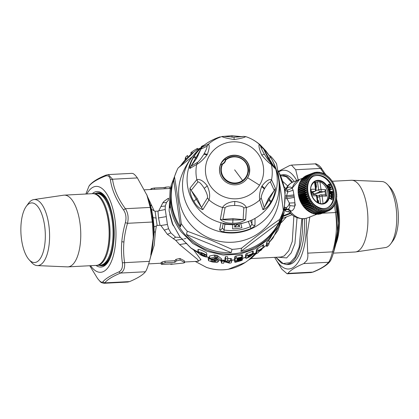 <?xml version="1.0" encoding="UTF-8"?>
<svg xmlns="http://www.w3.org/2000/svg" width="419" height="419" viewBox="0 0 419 419"><rect width="100%" height="100%" fill="white"/><g stroke="black" fill="none" stroke-linecap="round" stroke-linejoin="round"><path stroke-width="0.63" d="M311.825 192.667A3.226 2.399 -111.4 0 1 312.207 192.876A3.226 2.399 -111.4 0 1 313.564 194.516M293.881 216.015L292.279 241.396L288.754 250.772L284.197 255.941L280.814 257.02M286.434 216.916L281.406 222.494M256.423 253.416L251.054 258.56L280.934 257.015M274.712 257.334A49.463 20.149 -93 0 0 301.319 256.019A49.463 20.149 -93 0 0 306.221 218.351M296.767 180.537A49.463 20.149 -93 0 0 278.724 171.963M275.807 257.282L281.364 263.085L286.544 264.593L288.434 264.499A44.948 18.31 -93 0 0 304.33 231.052A44.948 18.31 -93 0 0 304.398 218.739M294.185 181.547A44.948 18.31 -93 0 0 283.789 174.728L281.893 174.823L287.345 176.514L292.651 182.165M183.066 239.034L175.708 240.323L167.401 234.357L160.87 225.516L160.021 225.275L158.513 217.948L157.984 211.134L155.082 211.281L154.155 210.841L147.619 196.883M157.984 211.134L158.754 210.83L162.85 202.754L163.949 201.419L167.49 198.863L168.674 199.062M168.742 198.203L167.49 198.863M175.708 240.323L179.599 244.555L197.668 259.497L198.438 261.283L184.617 262.001M160.021 225.275L157.12 225.422L156.339 226.003L155.423 231.78L154.182 245.34L150.709 256.522M144.618 189.807L170.439 188.466M161.189 262.561L161.247 264.305L161.022 262.723L162.143 261.969L162.368 263.546L165.138 262.802L174.948 262.294L176.289 260.943L180.144 260.079L184.685 262.472L184.271 260.733L184.496 262.31C184.915 262.561 184.512 262.813 183.281 263.069L170.784 264.347L172.34 263.918L162.535 264.426L161.42 264.138L162.368 263.546M180.144 260.079L179.913 258.46L176.059 259.335L174.723 260.712L164.913 261.22L162.143 261.969M179.913 258.46L184.271 260.733M277.577 169.878A56.989 55.654 -166.5 0 1 283.527 210.28A56.989 55.654 -166.5 0 1 282.542 213.852L283.328 210.584A56.989 55.654 -166.5 0 1 279.683 219.394L278.897 222.662A56.989 55.654 -166.5 0 1 240.883 251.384L241.669 248.116A56.989 55.654 -166.5 0 1 232.016 249.347L231.23 252.62A56.989 55.654 -166.5 0 1 208.091 248.891A56.989 55.654 -166.5 0 1 186.465 234.478L231.23 252.62M283.527 210.28L283.202 211.632A56.989 55.654 -166.5 0 1 207.766 250.243A56.989 55.654 -166.5 0 1 182.16 231.105A56.989 55.654 -166.5 0 1 172.392 184.952L172.717 183.606A56.989 55.654 -166.5 0 1 173.707 180.034L180.458 226.894A56.989 55.654 -166.5 0 1 172.717 183.606M232.016 249.347L210.919 240.087L187.251 231.209L186.465 234.478M187.251 231.209A56.989 55.654 -166.5 0 1 181.249 223.626L180.458 226.894M181.249 223.626C179.206 207.133 176.954 191.509 174.493 176.766L173.707 180.034M180.317 166.196A56.989 55.654 -166.5 0 1 201.052 147.64M269.548 155.669L270.569 156.14A56.989 55.654 -166.5 0 1 276.571 163.719C279.033 178.468 281.285 194.091 283.328 210.584M174.493 176.766A56.989 55.654 -166.5 0 1 178.138 167.951L192.232 156.811M333.367 253.128L355.05 252.002A35.914 14.628 -93 0 0 355.611 251.95L385.428 247.561A33.075 13.471 -93 0 0 390.733 243.837L392.938 240.831A29.849 12.156 -93 0 0 395.321 236.4A29.849 12.156 -93 0 0 390.178 187.471L387.669 184.711A33.075 13.471 -93 0 0 382.008 181.553L351.897 180.27A35.914 14.628 -93 0 0 351.332 180.275L332.215 181.265M238.767 223.835L240.82 223.751L241.925 227.711A45.016 43.964 -166.5 0 1 232.639 228.894L232.749 224.783L224.914 224.275L222.892 223.406M232.749 224.783L235.384 224.16M240.82 223.751L245.078 222.531M243.418 182.176A15.053 14.702 13.5 0 0 243.549 182.082A15.053 14.702 13.5 0 0 249.2 173.707L248.038 177.012M249.295 173.77L249.494 168.579M219.462 170.109L219.928 166.657A15.053 14.702 13.5 0 0 221.227 176.834M225.438 159.896L225.721 160.11C225.349 161.928 224.312 163.269 222.609 164.128L222.227 164.038L221.185 166.961A13.764 13.439 13.5 0 0 227.025 181.354A13.764 13.439 13.5 0 0 242.779 181.06A13.764 13.439 13.5 0 0 247.948 173.403L247.985 173.246C251.667 161.106 234.582 150.992 225.438 159.896A0.429 0.429 0 0 0 225.296 160.121A0.429 0.419 13.5 0 0 225.296 160.137C224.951 161.818 223.997 163.054 222.421 163.85A0.429 0.419 13.5 0 0 222.232 164.033A13.764 13.439 13.5 0 0 221.222 166.804A13.764 13.439 13.5 0 0 227.061 181.197A13.764 13.439 13.5 0 0 242.816 180.903A13.764 13.439 13.5 0 0 247.985 173.246A13.764 13.439 13.5 0 0 242.145 158.848A13.764 13.439 13.5 0 0 226.391 159.147A13.764 13.439 13.5 0 0 225.443 159.89L225.432 159.906A0.429 0.419 13.5 0 0 225.296 160.121L225.26 160.278A0.429 0.419 13.5 0 0 225.254 160.299L225.281 160.163A5.379 5.248 13.5 0 0 225.296 158.602L221.489 162.74L219.818 166.673M34.95 203.885A29.849 12.156 -93 0 0 26.297 206.316A29.849 12.156 -93 0 0 20.95 233.341A29.849 12.156 -93 0 0 29.058 259.675A29.849 12.156 -93 0 0 31.236 261.545A29.849 12.156 -93 0 0 45.189 240.312A29.849 12.156 -93 0 0 34.95 203.885M99.193 265.253A36.558 14.89 -93 0 0 107.992 262.163M104.551 195.689A36.558 14.89 -93 0 0 95.48 193.52M96.941 193.463A35.914 14.628 87 0 1 97.397 193.421A35.914 14.628 87 0 1 101.487 194.599A35.914 14.628 87 0 1 113.978 233.519A35.914 14.628 87 0 1 101.11 265.154L101.974 265.107A35.914 14.628 -93 0 0 110.396 257.428M107.426 200.151A35.914 14.628 -93 0 0 102.351 194.552A35.914 14.628 -93 0 0 98.261 193.379L97.397 193.421M240.883 251.384L278.897 222.662M279.683 219.394C267.222 228.098 254.548 237.667 241.669 248.116M127.716 282.055L129.618 281.589C137.71 278.169 142.973 274.895 145.414 271.769C146.53 270.281 147.855 266.809 149.389 261.341L150.29 258.094A49.463 20.149 -93 0 0 147.043 195.364L137.369 177.928L112.543 179.217L110.407 179.803C111.868 189.912 116.241 199.947 123.526 209.903C125.972 213.554 126.585 217.812 125.365 222.672C123.474 229.528 122.285 235.887 121.803 241.753C121.191 248.31 121.379 255.323 122.369 262.797C122.872 267.458 121.714 270.496 118.891 271.915C110.585 275.519 105.211 278.86 102.77 281.94C101.77 282.898 99.994 281.678 97.454 278.289L89.755 265.74L97.454 278.289M285.852 188.822L284.37 186.874M285.7 197.176L294.128 196.118L293.117 190.252L292.216 188.21A19.353 14.403 -111.4 0 1 292.221 188.194L292.179 188.141C291.252 186.905 289.749 186.727 287.659 187.592L286.942 187.874A19.353 14.403 -111.4 0 1 293.2 181.935L299.564 179.442L292.237 188.115A12.649 6.086 -163.6 0 1 292.242 188.115A19.353 14.403 -111.4 0 1 299.569 179.442L302.502 178.29M294.128 196.118L294.924 202.786L294.772 206.138C294.384 208.652 293.148 210.317 291.053 211.134L289.477 209.725L287.685 209.186L286.968 209.469C284.763 210.49 284.773 211.197 286.989 211.6L288.581 211.516M294.321 197.339L287.036 198.763L289.33 203.053L289.749 205.588C289.995 207.405 289.304 208.604 287.685 209.186L286.565 209.243L286.376 207.567C288.073 206.541 289.058 205.038 289.33 203.053L294.924 202.786M101.11 265.154A35.914 14.628 87 0 1 100.654 265.159M108.453 205.975L108.662 206.515A35.055 14.277 87 0 1 110.967 250.971L110.81 251.526A35.914 14.628 -93 0 0 108.453 205.975A35.914 14.628 -93 0 0 100.581 194.646A35.914 14.628 -93 0 0 96.49 193.468L93.474 193.625A35.914 14.628 87 0 1 97.564 194.804A35.914 14.628 87 0 1 110.056 233.723A35.914 14.628 87 0 1 97.187 265.358A35.914 14.628 87 0 1 96.731 265.363M97.187 265.358L100.204 265.201A35.914 14.628 -93 0 0 110.81 251.526M93.018 193.667A35.914 14.628 87 0 1 93.474 193.625M104.53 206.179L104.74 206.714A35.055 14.277 87 0 1 107.044 251.17L106.887 251.725A35.914 14.628 -93 0 0 104.53 206.179A35.914 14.628 -93 0 0 96.658 194.851A35.914 14.628 -93 0 0 92.568 193.672L64.186 195.144A35.914 14.628 87 0 1 68.276 196.317A35.914 14.628 87 0 1 80.767 235.242A35.914 14.628 87 0 1 67.899 266.872A35.914 14.628 87 0 1 67.339 266.877L37.223 265.594A33.075 13.471 87 0 1 33.976 264.509A33.075 13.471 87 0 1 31.566 262.435L29.058 259.675M67.899 266.872L96.281 265.405A35.914 14.628 -93 0 0 106.887 251.725M26.297 206.316L28.502 203.309A33.075 13.471 87 0 1 33.808 199.585L63.625 195.196A35.914 14.628 87 0 1 64.186 195.144M33.808 199.585A33.075 13.471 87 0 1 38.092 200.617A33.075 13.471 87 0 1 49.589 237.091A33.075 13.471 87 0 1 37.223 265.594M88.969 186.177L85.869 194.018L88.969 186.177C91.384 182.878 96.758 179.536 105.09 176.153C107.966 175.095 109.736 176.315 110.407 179.803M89.278 185.617C92.227 181.946 97.774 178.452 105.928 175.147L108.254 174.582L112.543 179.217C113.884 189.199 118.174 199.035 125.401 208.709C128.078 212.883 128.78 217.749 127.502 223.306C125.595 230.031 124.406 236.258 123.935 241.983C123.333 248.394 123.542 255.276 124.563 262.629C125.019 267.992 123.694 271.465 120.588 273.052L118.891 271.915M145.414 271.769L120.588 273.052C112.376 276.482 107.112 279.756 104.792 282.872L102.77 281.94M146.76 194.641L150.222 207.426L152.327 222.023C154.171 234.98 153.192 248.09 149.389 261.341L122.369 262.797M152.327 222.023L127.502 223.306L125.365 222.672M150.222 207.426L125.401 208.709L123.526 209.903M105.928 175.147L105.09 176.153M129.618 281.589L104.792 282.872L103.933 283.286C100.314 282.416 101.262 282.715 97.548 278.483M132.058 173.346L133.174 173.634C134.337 174.241 135.735 175.676 137.369 177.928M338.421 227.433A35.914 14.628 -93 0 0 337.332 206.431M338.217 230.419A35.055 14.277 -93 0 0 336.824 203.477M336.467 198.789A35.914 14.628 87 0 1 336.043 243.559M355.611 251.95A35.914 14.628 -93 0 0 364.231 242.575A35.914 14.628 -93 0 0 366.337 203.419A35.914 14.628 -93 0 0 351.897 180.27M390.733 243.837A33.075 13.471 -93 0 0 393.368 238.93A33.075 13.471 -93 0 0 387.669 184.711M330.266 260.969C331.214 259.649 332.372 256.606 333.739 251.85L337.489 231.34L336.74 211.726L335.441 202.581M287.172 273.796L310.977 272.565L313.307 271.999C321.546 268.637 327.098 265.148 329.957 261.524L330.565 260.587C331.565 258.712 332.623 255.8 333.739 251.85L332.539 251.861C336.462 238.594 337.442 225.49 335.478 212.538L336.74 211.726M274.618 257.339L281.867 269.218L287.141 273.801L287.947 273.392L312.768 272.104C320.98 268.679 326.244 265.405 328.564 262.284L329.957 261.529M324.238 173.901L320.519 168.443L321.782 168.857M298.223 179.966L295.694 169.732L320.519 168.443L315.303 163.86C314.962 163.31 319.362 164.662 321.687 168.663L325.867 174.849M322.436 213.213L335.478 212.538L334.545 205.069M303.744 263.567L328.564 262.284C329.8 260.796 331.125 257.318 332.539 251.861L307.714 253.144C308.085 256.187 307.766 258.685 306.76 260.639L303.744 263.567C295.652 266.987 290.383 270.26 287.947 273.392M309.819 217L306.991 234.991L307.714 253.144M295.694 169.732L291.467 165.091L289.618 165.557L278.405 171.361M219.928 166.657A15.053 14.702 13.5 0 1 220.63 164.505A5.379 5.248 13.5 0 0 222.201 164.091M249.2 173.707A15.053 14.702 13.5 0 0 242.816 157.963A15.053 14.702 13.5 0 0 225.584 158.282A15.053 14.702 13.5 0 0 225.281 158.508A5.379 5.248 13.5 0 1 225.296 158.602M224.914 224.275L223.83 231.948C220.986 231.288 219.598 230.502 219.671 229.596L221.012 222.746A45.163 44.105 13.5 0 0 255.024 218.399L254.998 225.082C254.904 225.993 253.542 227.124 250.913 228.486L250.353 226.679A46.65 45.561 -166.5 0 1 224.16 230.026L222.295 227.978M221.599 162.294A15.163 14.806 13.5 0 0 219.865 166.479A15.163 14.806 13.5 0 0 228.926 183.711A15.163 14.806 13.5 0 0 247.608 177.756A15.163 14.806 13.5 0 0 249.342 173.576A15.163 14.806 13.5 0 0 240.281 156.345A15.163 14.806 13.5 0 0 221.599 162.294M270.449 182.05L271.528 179.725L275.388 188.267L274.246 190.436L268.427 198.554L264.284 207.609L261.22 197.946C261.131 196.165 262.184 193.175 264.379 188.974L264.688 188.435C267.385 184.077 269.307 181.946 270.449 182.05L274.246 190.436L269.223 199.344L268.427 198.554M268.789 200.088L269.223 199.344L271.224 201.371L270.695 202.257L268.789 200.088L262.938 209.72L259.775 199.973L261.22 197.946M270.255 162.273C269.108 161.179 267.139 158.508 264.358 154.255C261.885 149.73 260.67 147.095 260.723 146.351L263.719 149.19L268.034 158.262L274.016 166.39L270.255 162.273L271.381 164.52A38.192 37.301 13.5 0 1 271.528 179.725C268.93 178.986 265.761 181.066 262.006 185.968L261.655 186.612C259.68 191.954 259.052 196.406 259.775 199.973A38.192 37.301 13.5 0 1 246.398 207.557L243.827 207.814C242.879 206.368 239.809 205.593 234.624 205.483C229.471 205.582 226.281 206.347 225.066 207.787L222.866 219.582C225.296 219.954 228.648 220.069 232.922 219.928L232.985 218.65L220.331 219.493L222.505 207.531L225.066 207.787M262.938 209.72C265.693 208.83 268.28 206.342 270.695 202.257M275.388 188.267C275.068 192.97 273.68 197.344 271.224 201.371M243.827 207.814L243.13 219.608L232.985 218.65M207.285 185.9C203.498 180.982 200.015 178.897 196.841 179.631L189.985 188.157C189.933 192.866 191.226 197.239 193.866 201.272C196.333 205.766 199.329 208.552 202.854 209.641L208.981 199.905C210.286 196.05 209.725 191.378 207.285 185.9L204.231 188.356C206.735 192.766 207.814 195.94 207.478 197.878L208.981 199.905A38.192 37.301 13.5 0 0 222.505 207.531C224.61 204.121 228.706 202.078 234.797 201.403C240.956 202.094 244.827 204.147 246.398 207.557L245.649 219.525L243.13 219.608C240.574 219.975 237.175 220.08 232.922 219.928L232.755 223.191C227.685 223.432 223.542 222.196 220.331 219.493M245.649 219.525C242.03 222.222 237.73 223.442 232.755 223.191M207.478 197.878L201.476 207.531L197.155 198.459L191.179 190.331L197.946 181.956C199.381 181.856 201.476 183.993 204.231 188.356M189.985 188.157L196.228 199.25L197.155 198.459M202.854 209.641L196.228 199.25L193.866 201.272M206.986 154.962L203.901 154.182C201.23 158.424 199.182 161.09 197.752 162.179L196.694 164.421L189.797 168.501C189.126 166.799 191.431 160.833 193.442 157.539L193.971 156.654C196.302 152.909 199.062 149.709 202.246 147.048L208.442 144.178C209.715 145.461 209.348 148.845 207.337 154.323L206.986 154.962C203.294 159.639 199.858 162.792 196.694 164.421A38.192 37.301 13.5 0 0 196.841 179.631L197.946 181.956M196.768 158.173L190.944 166.28L200.911 149.112L196.768 158.173L193.442 157.539M197.752 162.179L190.944 166.28L189.797 168.501M202.246 147.048L200.911 149.112L206.981 146.283C207.347 146.917 206.426 149.374 204.21 153.637L203.901 154.182M224.375 136.416L233.964 137.128L224.16 136.369L221.819 136.589A38.192 37.301 13.5 0 0 208.442 144.178L206.981 146.283M223.002 136.353L221.819 136.589C223.966 137.626 228.093 138.605 234.2 139.532L233.964 137.128L243.135 136.442M234.2 139.532C240.344 138.621 244.183 137.652 245.712 136.62L243.612 136.374C243.507 136.217 242.962 136.845 233.97 137.128L233.964 137.128M260.723 146.351L259.235 144.241L260.346 144.995C255.784 141.072 250.908 138.28 245.717 136.62L245.717 136.62A38.192 37.301 13.5 0 1 259.235 144.241C258.502 145.723 259.33 149.321 261.707 155.035C265.552 159.718 268.778 162.876 271.381 164.52L275.199 168.611C275.204 166.903 272.937 160.938 270.8 157.638L262.86 147.682M260.346 144.995L262.902 147.734L268.82 158.078L270.8 157.638L272.041 159.828A45.163 44.105 13.5 0 0 271.947 159.655C274.796 164.976 276.839 170.496 278.064 176.21A48.389 47.253 13.5 0 0 278.054 176.153C279.625 183.391 280.06 190.671 279.353 197.998A50.537 49.353 -166.5 0 1 211.333 238.961A50.537 49.353 -166.5 0 1 182.024 174.566C184.732 167.72 188.43 161.435 193.122 155.711A48.389 47.253 13.5 0 0 193.086 155.753A48.389 47.253 13.5 0 0 192.08 213.559A48.389 47.253 13.5 0 0 213.821 229.806A48.389 47.253 13.5 0 0 262.399 221.855A48.389 47.253 13.5 0 0 278.064 176.21M275.199 168.611L268.82 158.078L268.034 158.262M248.231 221.295L250.353 226.679L251.945 224.107C252.662 225.296 253.678 225.621 254.998 225.082M222.285 228.036L223.233 223.264M222.306 227.894C221.976 229.219 221.096 229.785 219.671 229.596M239.788 226.234L236.965 224.238L234.499 226.909M239.647 226.454L237.175 224.422L234.687 227.088A43.555 42.534 -166.5 0 0 239.647 226.454M234.813 226.967L234.677 224.453M239.527 226.365L239.045 223.893M328.758 184.538L329.491 184.936L329.486 185.874L329.931 186.073L330.203 185.717L329.842 184.449L328.831 184.103L327.805 185.098L328.114 186.397L328.632 186.79L329.255 186.596L328.501 186.361L328.082 185.717L328.852 184.486L329.758 184.831L329.753 185.769M329.486 185.874L329.931 186.073M329.58 185.779L329.847 185.675M329.627 185.701L329.894 185.596M327.49 185.397L327.752 185.497M327.48 185.601L327.778 185.701M327.511 185.806L327.847 185.916M327.579 186.02L327.993 186.214M327.726 186.319L328.114 186.397M327.847 186.502L328.239 186.544M327.972 186.649L328.365 186.659M328.098 186.764L328.496 186.738M328.229 186.843L328.632 186.79M328.365 186.895L328.774 186.801M328.501 186.905L328.915 186.78M328.648 186.884L329.062 186.727M328.758 186.439L329.077 186.298M328.873 184.517L329.14 184.412M329.004 184.528L329.271 184.423M329.13 184.57L329.397 184.465M329.245 184.643L329.517 184.538M329.355 184.748L329.622 184.643M329.491 184.936L329.758 184.831M329.564 185.072L329.832 184.968M329.617 185.198L329.884 185.093M329.653 185.308L329.921 185.203M329.674 185.423L329.942 185.318M329.674 185.523L329.942 185.418M329.664 185.617L329.931 185.512M329.413 189.173L329.004 188.953L329.554 188.409L329.135 187.434L328.376 187.492L328.501 187.063L331.052 186.911L331.225 187.314L329.413 189.173L329.271 188.849L329.821 188.304L329.402 187.33L328.643 187.387M329.135 187.434L329.402 187.33M330.848 187.246L329.706 187.335L330.02 188.063L330.848 187.246L329.743 187.413M329.554 188.409L329.821 188.304M328.376 187.492L328.501 187.063M329.004 188.953L329.271 188.849M329.973 187.953L330.581 187.351M329.847 189.707L331.927 189.236L331.832 188.901L329.465 189.378L329.931 191.027L330.209 190.97L329.837 189.66L331.927 189.236M329.931 191.027L329.664 191.132L329.198 189.482L329.465 189.378M329.664 191.132L330.209 190.97M329.748 191.499L330.015 191.394L330.292 193.295L330.025 193.4L329.748 191.499M330.015 191.394L332.503 191.457L332.77 193.316L332.482 193.306L332.267 191.808L331.518 191.787L331.717 193.164L331.429 193.154L331.23 191.782L330.361 191.761L330.581 193.3L330.292 193.295M330.581 193.3L330.025 193.4M331.534 191.902L332 191.912L332.215 193.41L332.77 193.316M331.717 193.164L331.157 193.259L330.963 191.886L330.376 191.871M330.963 191.886L331.23 191.782M331.157 193.259L331.429 193.154M332 191.912L332.267 191.808M332.215 193.41L332.482 193.306M331.743 194.442L332.23 194.563L332.236 195.992L332.576 196.071L332.833 194.201L330.308 193.594L330.308 193.929L331.445 194.201L331.45 195.422L331.748 195.495L331.743 194.275L332.497 194.458L332.503 195.888L332.843 195.966M332.236 195.992L332.503 195.888M330.308 193.929L330.041 194.034L330.308 193.594M332.23 194.563L332.497 194.458M330.041 194.034L331.445 194.201M331.178 194.306L331.183 195.526L331.45 195.422M331.183 195.526L331.748 195.495M329.853 197.93L329.507 198.339L332.183 199.743L332.267 199.444L329.853 197.93L329.774 198.234L332.183 199.743M329.507 198.339L329.774 198.234M331.628 196.872L332.136 197.103L331.937 198.459L332.267 198.611L332.78 196.825L330.292 195.694L330.245 196.019L331.366 196.527L331.199 197.684L331.487 197.815L331.659 196.658L332.403 196.998L332.204 198.355L332.539 198.506M331.937 198.459L332.204 198.355M330.245 196.019L330.292 195.694M332.136 197.103L332.403 196.998M329.978 196.118L331.366 196.527M331.099 196.631L330.931 197.789L331.199 197.684M330.931 197.789L331.487 197.815M314.182 176.038A17.205 12.806 -111.4 0 1 324.353 177.714A17.205 12.806 -111.4 0 1 333.519 193.929A17.205 12.806 -111.4 0 1 326.715 208.065M323.913 191.734L320.357 191.64L314.957 193.756L323.913 191.734L324.971 191.122L325.678 189.676L326.611 196.139L322.117 196.019A1.718 1.095 -88.5 0 0 321.095 194.72A1.718 1.095 -88.5 0 0 321.064 194.72M323.615 203.487A11.826 8.804 -111.4 0 0 327.972 193.693A11.826 8.804 -111.4 0 0 321.692 182.763A11.826 8.804 -111.4 0 0 319.927 181.841L317.476 181.836L315.874 182.464L316.528 187.015L315.952 187.817M314.957 193.756L314.072 193.897A1.906 1.419 -111.4 0 1 313.276 193.353A1.906 1.419 -111.4 0 1 312.736 192.311M324.971 191.122L325.526 194.982L326.611 196.139M314.072 193.897L314.166 194.531M324.364 194.866L325.526 194.982M315.161 182.344A11.826 8.804 -111.4 0 1 315.874 182.464M318.859 203.173L318.482 200.57L317.749 200.282M311.773 194.61L310.935 189.278L311.773 194.61M298.768 185.753A19.567 14.565 -111.4 0 1 298.878 185.35A19.567 14.565 -111.4 0 1 299.072 184.737M299.376 183.904A19.567 14.565 -111.4 0 1 299.721 183.093M300.193 182.15A19.567 14.565 -111.4 0 1 300.517 181.589M301.251 180.5A19.567 14.565 -111.4 0 1 301.45 180.238M313.203 213.35A19.567 14.565 -111.4 0 1 312.626 213.182M311.595 212.821A19.567 14.565 -111.4 0 1 310.819 212.491M310.002 212.087A19.567 14.565 -111.4 0 1 309.102 211.579M308.436 211.16A19.567 14.565 -111.4 0 1 307.467 210.474M306.918 210.039A19.567 14.565 -111.4 0 1 305.933 209.181M305.467 208.735A19.567 14.565 -111.4 0 1 298.108 190.326M298.139 189.697A19.567 14.565 -111.4 0 1 298.26 188.372M298.354 187.691A19.567 14.565 -111.4 0 1 298.585 186.502M312.186 192.525A3.226 2.399 -111.4 0 1 312.569 192.735A3.226 2.399 68.6 0 1 312.81 192.908A3.226 2.399 68.6 0 1 313.276 193.353A3.226 2.399 -111.4 0 1 313.7 193.939A3.226 2.399 -111.4 0 1 313.993 194.526M318.482 200.57L317.785 200.554M316.528 187.015L315.832 187M335.829 201.01A19.353 14.403 -111.4 0 1 316.67 207.939A19.353 14.403 -111.4 0 1 307.064 182.312A19.353 14.403 -111.4 0 1 326.223 175.383A19.353 14.403 -111.4 0 1 335.829 201.01M335.75 202.461L335.514 202.204A19.567 14.565 -111.4 0 1 335.378 202.571L335.3 203.66A20.431 15.204 -111.4 0 1 335.08 204.158L334.839 203.802A19.567 14.565 -111.4 0 1 334.666 204.137L334.519 205.263A20.431 15.204 -111.4 0 1 334.252 205.719L334.011 205.263A19.567 14.565 -111.4 0 1 333.807 205.572L333.587 206.724A20.431 15.204 -111.4 0 1 333.278 207.133L333.042 206.583A19.567 14.565 -111.4 0 1 332.812 206.85L332.513 208.018A20.431 15.204 -111.4 0 1 332.162 208.374L331.948 207.735A19.567 14.565 -111.4 0 1 331.691 207.965L331.314 209.139A20.431 15.204 -111.4 0 1 330.926 209.442L330.738 208.709A19.567 14.565 -111.4 0 1 330.455 208.903L329.999 210.071A20.431 15.204 -111.4 0 1 329.58 210.312L329.423 209.5A19.567 14.565 -111.4 0 1 329.119 209.647L328.58 210.804A20.431 15.204 -111.4 0 1 328.224 210.946A20.431 15.204 -111.4 0 1 328.135 210.982L328.019 210.097A19.567 14.565 -111.4 0 1 327.695 210.202L327.077 211.328A20.431 15.204 -111.4 0 1 326.611 211.443L326.542 210.49A19.567 14.565 -111.4 0 1 326.207 210.548L325.505 211.642A20.431 15.204 -111.4 0 1 325.018 211.695L325.008 210.678A19.567 14.565 -111.4 0 1 324.662 210.689L323.882 211.736A20.431 15.204 -111.4 0 1 323.384 211.726L323.431 210.657A19.567 14.565 -111.4 0 1 323.08 210.626L322.227 211.616A20.431 15.204 -111.4 0 1 321.719 211.537L321.834 210.432A19.567 14.565 -111.4 0 1 321.478 210.354L320.551 211.281A20.431 15.204 -111.4 0 1 320.048 211.139L320.231 209.998A19.567 14.565 -111.4 0 1 319.875 209.877L318.88 210.736A20.431 15.204 -111.4 0 1 318.382 210.527L318.639 209.369A19.567 14.565 -111.4 0 1 318.288 209.201L317.23 209.982A20.431 15.204 -111.4 0 1 316.738 209.715L317.078 208.542A19.567 14.565 -111.4 0 1 316.738 208.332L315.622 209.029A20.431 15.204 -111.4 0 1 315.146 208.704L315.559 207.531A19.567 14.565 -111.4 0 1 315.229 207.285L314.067 207.892A20.431 15.204 -111.4 0 1 313.611 207.51L314.109 206.347A19.567 14.565 -111.4 0 1 313.794 206.064L312.584 206.577A20.431 15.204 -111.4 0 1 312.155 206.148L312.731 205.006A19.567 14.565 -111.4 0 1 312.443 204.687L311.191 205.101A20.431 15.204 -111.4 0 1 310.793 204.629L311.453 203.514A19.567 14.565 -111.4 0 1 311.181 203.168L309.908 203.482A20.431 15.204 -111.4 0 1 309.541 202.969L310.28 201.895A19.567 14.565 -111.4 0 1 310.039 201.523L308.74 201.738A20.431 15.204 -111.4 0 1 308.415 201.188L309.232 200.167A19.567 14.565 -111.4 0 1 309.013 199.769L307.703 199.884A20.431 15.204 -111.4 0 1 307.42 199.308L308.311 198.344A19.567 14.565 -111.4 0 1 308.127 197.93L306.813 197.941A20.431 15.204 -111.4 0 1 306.572 197.344L307.536 196.448A19.567 14.565 -111.4 0 1 307.384 196.019L306.074 195.935A20.431 15.204 -111.4 0 1 305.88 195.322L306.912 194.5A19.567 14.565 -111.4 0 1 306.792 194.065L305.498 193.887A20.431 15.204 -111.4 0 1 305.357 193.264L306.441 192.525A19.567 14.565 -111.4 0 1 306.362 192.08L305.084 191.813A20.431 15.204 -111.4 0 1 304.995 191.19L306.137 190.535A19.567 14.565 -111.4 0 1 306.09 190.095L304.849 189.744A20.431 15.204 -111.4 0 1 304.812 189.121L306.001 188.56A19.567 14.565 -111.4 0 1 305.99 188.131L304.786 187.696A20.431 15.204 -111.4 0 1 304.796 187.089L306.027 186.623A19.567 14.565 -111.4 0 1 306.059 186.198L304.896 185.696A20.431 15.204 -111.4 0 1 304.964 185.104L306.226 184.742A19.567 14.565 -111.4 0 1 306.294 184.334L305.179 183.763A20.431 15.204 -111.4 0 1 305.299 183.197L306.588 182.935A19.567 14.565 -111.4 0 1 306.692 182.543L305.634 181.919A20.431 15.204 -111.4 0 1 305.807 181.385L307.111 181.223A19.567 14.565 -111.4 0 1 307.247 180.856L306.258 180.186A20.431 15.204 -111.4 0 1 306.478 179.688L307.792 179.625A19.567 14.565 -111.4 0 1 307.96 179.29L307.038 178.583A20.431 15.204 -111.4 0 1 307.305 178.127L308.62 178.164A19.567 14.565 -111.4 0 1 308.819 177.86L307.97 177.127A20.431 15.204 -111.4 0 1 308.279 176.718L309.583 176.849A19.567 14.565 -111.4 0 1 309.819 176.577L309.044 175.828A20.431 15.204 -111.4 0 1 309.395 175.472L310.678 175.697A19.567 14.565 -111.4 0 1 310.94 175.461L310.243 174.707A20.431 15.204 -111.4 0 1 310.631 174.409L311.893 174.718A19.567 14.565 -111.4 0 1 312.176 174.529L311.563 173.775A20.431 15.204 -111.4 0 1 311.977 173.534L313.208 173.927A19.567 14.565 -111.4 0 1 313.512 173.78L312.977 173.047A20.431 15.204 -111.4 0 1 313.333 172.9A20.431 15.204 -111.4 0 1 313.422 172.864L314.611 173.335A19.567 14.565 -111.4 0 1 314.931 173.23L314.48 172.518A20.431 15.204 -111.4 0 1 314.947 172.403L316.088 172.937A19.567 14.565 -111.4 0 1 316.424 172.879L316.052 172.204A20.431 15.204 -111.4 0 1 316.539 172.151L317.623 172.748A19.567 14.565 -111.4 0 1 317.969 172.738L317.675 172.109A20.431 15.204 -111.4 0 1 318.173 172.12L319.194 172.769A19.567 14.565 -111.4 0 1 319.55 172.801L319.336 172.23A20.431 15.204 -111.4 0 1 319.838 172.309L320.792 172.995A19.567 14.565 -111.4 0 1 321.148 173.073L321.006 172.565A20.431 15.204 -111.4 0 1 321.509 172.707L322.4 173.429A19.567 14.565 -111.4 0 1 322.75 173.55L322.677 173.11A20.431 15.204 -111.4 0 1 323.18 173.319L323.992 174.063A19.567 14.565 -111.4 0 1 324.337 174.225L324.327 173.864A20.431 15.204 -111.4 0 1 324.819 174.131L325.553 174.885A19.567 14.565 -111.4 0 1 325.893 175.095L325.94 174.817A20.431 15.204 -111.4 0 1 326.411 175.142L327.066 175.896A19.567 14.565 -111.4 0 1 327.396 176.142L327.496 175.959A20.431 15.204 -111.4 0 1 327.946 176.336L328.522 177.08A19.567 14.565 -111.4 0 1 328.831 177.363L328.973 177.274A20.431 15.204 -111.4 0 1 329.402 177.698L329.894 178.426A19.567 14.565 -111.4 0 1 330.188 178.74L330.366 178.745A20.431 15.204 -111.4 0 1 330.764 179.222L331.178 179.913A19.567 14.565 -111.4 0 1 331.445 180.259L331.649 180.364A20.431 15.204 -111.4 0 1 332.016 180.877L332.346 181.532A19.567 14.565 -111.4 0 1 332.592 181.909L332.817 182.113A20.431 15.204 -111.4 0 1 333.147 182.658L333.398 183.26A19.567 14.565 -111.4 0 1 333.613 183.658L333.854 183.962A20.431 15.204 -111.4 0 1 334.137 184.543L334.315 185.083A19.567 14.565 -111.4 0 1 334.503 185.502L334.744 185.905A20.431 15.204 -111.4 0 1 334.985 186.502L335.095 186.979A19.567 14.565 -111.4 0 1 335.247 187.408L335.483 187.911A20.431 15.204 -111.4 0 1 335.677 188.524L335.719 188.927A19.567 14.565 -111.4 0 1 335.834 189.362L336.064 189.959A20.431 15.204 -111.4 0 1 336.206 190.587L336.185 190.907A19.567 14.565 -111.4 0 1 336.268 191.347L336.473 192.033A20.431 15.204 -111.4 0 1 336.562 192.656L336.488 192.892A19.567 14.565 -111.4 0 1 336.536 193.332L336.708 194.102A20.431 15.204 -111.4 0 1 336.75 194.725L336.63 194.866A19.567 14.565 -111.4 0 1 336.635 195.301L336.776 196.15A20.431 15.204 -111.4 0 1 336.761 196.757L336.598 196.804A19.567 14.565 -111.4 0 1 336.572 197.229L336.661 198.15A20.431 15.204 -111.4 0 1 336.593 198.742L336.405 198.69A19.567 14.565 -111.4 0 1 336.337 199.098L336.378 200.083A20.431 15.204 -111.4 0 1 336.258 200.649L336.038 200.497A19.567 14.565 -111.4 0 1 335.938 200.884L335.923 201.927A20.431 15.204 -111.4 0 1 335.75 202.461L335.378 202.607M336.232 200.659A43.01 17.519 -93 0 1 335.818 244.382L338.547 223.217L336.242 200.654L335.97 200.764M325.94 174.817L325.636 174.938M324.327 173.864L323.945 174.016M322.677 173.11L322.227 173.288M321.006 172.565L320.483 172.769M319.336 172.23L318.723 172.466M317.675 172.109L316.963 172.387M316.052 172.204L315.224 172.528M314.48 172.518L313.512 172.9M312.977 173.047L306.289 175.661A20.431 15.204 -111.4 0 1 306.645 175.519A20.431 15.204 -111.4 0 1 306.734 175.482M313.512 173.78L313.166 173.916M311.977 173.534L305.289 176.153A20.431 15.204 -111.4 0 0 304.875 176.394L311.563 173.775M312.176 174.529L311.767 174.686M310.631 174.409L303.943 177.028A20.431 15.204 -111.4 0 0 303.555 177.326L310.243 174.707M303.623 177.729L303.555 177.326M310.94 175.461L310.448 175.655M309.395 175.472L302.707 178.091A20.431 15.204 -111.4 0 0 302.356 178.447L309.044 175.828M302.492 178.981L302.356 178.447M309.819 176.577L309.222 176.813M308.279 176.718L301.591 179.332A20.431 15.204 -111.4 0 0 301.282 179.741L307.97 177.127M301.502 180.4L301.282 179.741M308.819 177.86L308.08 178.148M307.305 178.127L300.617 180.746A20.431 15.204 -111.4 0 0 300.355 181.202L307.038 178.583M300.674 181.961L300.355 181.202M307.96 179.29L307.007 179.662M306.478 179.688L299.789 182.307A20.431 15.204 -111.4 0 0 299.569 182.804L306.258 180.186M300.009 183.653L299.569 182.804M307.247 180.856L305.943 181.369M305.807 181.385L299.119 184.004A20.431 15.204 -111.4 0 0 298.951 184.538L305.634 181.919M306.692 182.543L299.47 185.371L298.951 184.538M335.08 204.158L334.64 204.331M334.252 205.719L333.739 205.918M333.278 207.133L332.681 207.363M332.162 208.374L331.471 208.646M330.926 209.442L330.12 209.757M329.58 210.312L328.637 210.684M328.019 210.097L327.684 210.228M321.399 213.549L328.135 210.982M326.542 210.49L326.144 210.647M319.776 213.884L326.611 211.443M325.008 210.678L324.531 210.862M325.018 211.695L318.33 214.313L318.115 213.994M323.431 210.657L322.86 210.883M316.434 213.884L316.696 214.345L323.384 211.726M321.834 210.432L321.122 210.71M314.748 213.554L315.03 214.156L321.719 211.537M320.231 209.998L319.32 210.354M313.077 213.009L313.36 213.758L320.048 211.139M318.639 209.369L317.413 209.846M311.432 212.25L311.694 213.145L318.382 210.527M317.078 208.542L309.856 211.37L310.05 212.333L316.738 209.715M315.559 207.531L308.337 210.359L308.457 211.323L315.146 208.704M314.109 206.347L306.886 209.175L306.923 210.129L313.611 207.51M312.731 205.006L305.509 207.834L305.467 208.767L312.155 206.148M311.453 203.514L304.231 206.342L304.105 207.243L310.793 204.629M310.28 201.895L303.057 204.723L302.853 205.588L309.541 202.969M309.232 200.167L302.005 202.995L301.727 203.807L308.415 201.188M308.311 198.344L301.088 201.172L300.732 201.921L307.42 199.308M307.536 196.448L300.313 199.276L299.884 199.963L306.572 197.344M306.912 194.5L299.685 197.328L299.192 197.941L305.88 195.322M306.441 192.525L299.218 195.348L298.668 195.883L305.357 193.264M306.137 190.535L298.915 193.363L304.995 191.19M306.001 188.56L298.778 191.389L304.812 189.121M304.796 187.089L298.113 189.707A20.431 15.204 -111.4 0 0 298.098 190.315L304.786 187.696M304.964 185.104L298.276 187.722A20.431 15.204 -111.4 0 0 298.208 188.314L304.896 185.696M305.299 183.197L298.611 185.816A20.431 15.204 -111.4 0 0 298.49 186.382L305.179 183.763M304.849 189.744L298.16 192.363A20.431 15.204 -111.4 0 1 298.124 191.74M305.084 191.813L298.396 194.432A20.431 15.204 -111.4 0 1 298.307 193.808M305.498 193.887L298.81 196.506A20.431 15.204 -111.4 0 1 298.668 195.883M306.074 195.935L299.386 198.554A20.431 15.204 -111.4 0 1 299.192 197.941M306.813 197.941L300.124 200.56A20.431 15.204 -111.4 0 1 299.884 199.963M307.703 199.884L301.015 202.503A20.431 15.204 -111.4 0 1 300.732 201.921M308.74 201.738L302.052 204.352A20.431 15.204 -111.4 0 1 301.727 203.807M309.908 203.482L303.22 206.101A20.431 15.204 -111.4 0 1 302.853 205.588M311.191 205.101L304.503 207.719A20.431 15.204 -111.4 0 1 304.105 207.243M312.584 206.577L305.896 209.191A20.431 15.204 -111.4 0 1 305.467 208.767M314.067 207.892L307.378 210.506A20.431 15.204 -111.4 0 1 306.923 210.129M315.622 209.029L308.934 211.647A20.431 15.204 -111.4 0 1 308.457 211.323M317.23 209.982L310.542 212.601A20.431 15.204 -111.4 0 1 310.05 212.333M318.88 210.736L312.192 213.355A20.431 15.204 -111.4 0 1 311.694 213.145M320.551 211.281L313.862 213.9A20.431 15.204 -111.4 0 1 313.36 213.758M322.227 211.616L315.538 214.235A20.431 15.204 -111.4 0 1 315.03 214.156M323.882 211.736L317.193 214.355A20.431 15.204 -111.4 0 1 316.696 214.345M325.505 211.642L318.817 214.261A20.431 15.204 -111.4 0 1 318.33 214.313M327.077 211.328L320.388 213.947A20.431 15.204 -111.4 0 1 319.922 214.062M306.294 184.334L299.066 187.157L298.49 186.382M306.059 186.198L298.836 189.027L298.208 188.314M305.99 188.131L298.768 190.954L298.098 190.315M306.09 190.095L298.867 192.923L298.16 192.363M306.362 192.08L299.14 194.908L298.396 194.432M306.792 194.065L299.569 196.893L298.81 196.506M307.384 196.019L300.161 198.847L299.386 198.554M308.127 197.93L300.905 200.759L300.124 200.56M309.013 199.769L301.79 202.597L301.015 202.503M310.039 201.523L302.052 204.352M311.181 203.168L303.22 206.101M312.443 204.687L304.503 207.719M160.996 206.499L165.311 205.98L166.474 202.508L168.627 199.853M165.311 205.98L165.18 208.845L167.422 224.479L168.59 228.716L164.4 230.11M150.468 189.503L151.558 188.513L154.365 188.021L164.175 187.513L164.358 188.78M169.595 186.884L166.783 187.031L169.595 186.884L169.831 188.503M164.175 187.513L166.783 187.031M173.372 225.752L172.319 223.777L169.732 214.476M158.754 210.83L165.264 209.505M197.229 261.346L200.958 259.743L193.641 249.949M208.432 257.392L208.18 258.371M221.242 260.796L221.489 263.158L221.997 261.163L225.192 261.257L221.997 261.163M186.774 243.387L179.599 244.555M185.957 238.474L184.203 238.84M173.241 238.788L175.551 237.191L170.847 232.87L168.59 228.716M174.723 260.712L174.948 262.294M154.155 210.841L151.495 209.27L153.066 217.639L154.019 226.799L156.339 226.003M151.495 209.27L150.238 204.833L151.704 205.959M157.12 225.422L155.082 211.281M284.93 189.697L287.727 191.954L287.528 190.168L286.088 189.1M287.659 187.592L286.182 189.095M285.575 189.126L286.942 187.874L285.758 189.215M234.876 259.775L234.504 260.141M195.259 261.451L206.399 267.338C213.255 269.815 220.541 270.464 228.255 269.286L245.283 262.462L248.703 259.937L256.308 252.615M231.796 260.817L231.283 262.797L229.691 263.179L224.055 261.749L223.667 263.226L221.489 263.142L221.18 261.016M216.859 260.597L218.409 261.655L216.927 262.493L212.161 261.933L208.51 260.665L209.023 258.696A50.537 49.353 13.5 0 0 216.859 260.597L212.616 259.44A50.537 49.353 -166.5 0 1 210.223 258.78L209.023 258.696M212.533 258.879L212.616 259.44M175.551 237.191L180.385 237.437M160.87 225.516L167.422 224.479M155.423 231.78L154.176 232.157L154.019 226.799M152.123 215.193L153.296 237.845M285.632 195.731L286.606 195.773L287.727 191.954L293.117 190.252M252.453 254.548C251.06 256.119 248.986 257.376 246.231 258.329L246.142 258.23M247.859 257.303L250.478 255.731M248.415 256.528L247.99 256.763M242.538 258.361L242.376 259.99M241.433 259.571L238.044 261.22L241.407 260.183L242.376 260.042L241.286 260.618L235.792 262.184L234.802 262.205L235.179 261.865L239.427 260.01M242.25 259.089L242.381 260.016M225.192 261.257L229.308 262.462L229.664 261.053M229.12 261.163L229.308 262.462M212.265 261.519L216.199 261.362L211.244 259.555L210.836 261.147L212.265 261.519L212.009 259.759M284.737 209.605L286.565 209.243L284.585 210.38M284.836 209.071L286.601 208.573M285.056 207.798L286.376 207.567L285.114 207.415M285.732 198.611L287.036 198.763L286.606 195.773L293.976 194.908M280.301 175.079L281.893 174.823M269.16 242.486L277.828 230.57L282.987 217.131L284.197 212.108L278.221 226.998L268.207 239.616L254.962 248.938L239.532 254.233L223.165 255.066L207.164 251.379L192.803 243.46L181.244 231.948C175.383 224.123 171.743 215.424 170.324 205.855L171.292 184.926L176.483 171.434M178.981 167.27L193.897 152.06M279.028 172.549L285.166 191.179L284.197 212.108M286.544 264.593L290.498 263.294C296.935 258.979 300.915 248.263 302.434 231.147L302.508 218.859M288.728 211.543L290.021 212.58L290.336 211.417L291.053 211.134M197.925 250.363L198.087 249.405C199.994 249.478 202.817 250.646 206.567 252.898L206.907 255.271C203.168 253.113 200.35 252.029 198.465 252.029L198.276 252.898L197.899 250.269M234.499 258.444L234.797 260.529L241.135 259.644C242.522 259.172 242.559 259.026 241.244 259.193L236.976 260.016L237.123 259.408L240.464 258.795C241.852 258.345 241.889 258.193 240.569 258.345L237.233 258.958L237.374 258.35L241.648 257.533C243.03 257.062 243.067 256.91 241.753 257.083L235.305 258.418L234.797 260.55L234.499 258.444L235.007 256.328L236.122 255.972A58.063 56.706 13.5 0 0 241.454 254.982C242.763 254.81 242.732 254.962 241.344 255.433M245.445 256.098L245.948 253.956L247.037 253.385A58.063 56.706 13.5 0 0 252.212 251.342C253.479 250.892 253.443 251.039 252.102 251.793M227.863 258.633A58.063 56.706 13.5 0 0 230.424 258.565C231.775 258.638 231.738 258.785 230.319 259.015M224.909 258.837L225.412 256.69L227.585 256.742L227.884 258.811M227.889 258.848L225.715 258.806L225.207 260.917L230.618 261.105C232.042 260.875 232.079 260.723 230.728 260.655L227.433 260.738L227.889 258.848L227.585 256.742M256.145 251.442L256.648 249.3L257.701 248.498A58.063 56.706 13.5 0 0 262.697 245.199C263.897 244.418 263.86 244.57 262.587 245.649M266.405 244.047L266.767 246.587L268.684 244.853L269.197 242.721L267.275 244.455L266.767 246.571L266.405 244.047L266.913 241.936L268.82 240.134L269.192 242.716M269.197 242.721L268.82 240.134M209.484 255.967L209.814 258.266C209.924 258.659 210.61 258.911 211.873 259.026L213.098 258.748A60.216 58.807 13.5 0 0 218.498 259.811L219.441 260.513C220.588 260.875 221.284 260.896 221.525 260.581L217.917 257.921L216.916 257.601A60.216 58.807 -166.5 0 1 215.596 257.339L214.528 257.256L209.715 258.345L209.385 256.04L214.203 255.024L215.282 255.124A58.063 56.706 13.5 0 0 216.602 255.401L217.602 255.737L221.237 258.575M204.022 145.267A60.216 58.807 13.5 0 0 202.372 145.959C201.036 146.692 201 146.844 202.267 146.409M197.962 149.368L197.82 148.368L196.872 148.719A60.216 58.807 13.5 0 0 191.86 151.903C190.582 152.951 190.545 153.097 191.75 152.354M185.088 159.304L185.596 157.193L187.518 155.459L187.738 156.994L187.513 155.475M197.899 250.19L198.276 252.814C199.706 254.747 202.435 256.171 206.473 257.083L206.488 255.47M206.473 257.083C206.719 256.816 206.117 256.491 204.661 256.103C202.676 255.616 201.329 254.92 200.617 254.024L200.806 253.238C201.749 253.181 203.136 253.705 204.97 254.81C206.352 255.522 207.002 255.674 206.907 255.271L206.567 252.898M241.135 259.644C242.522 259.172 242.559 259.026 241.244 259.193L241.155 258.591M241.648 257.533C243.03 257.062 243.067 256.91 241.753 257.083L241.454 254.982M240.464 258.795C241.852 258.345 241.889 258.193 240.569 258.345L240.49 257.785M245.44 256.067L245.744 258.188L247.812 257.502L248.011 256.669L250.237 255.836C251.589 255.15 251.625 255.003 250.347 255.386L248.121 256.219L248.268 255.611L252.416 253.972C253.757 253.238 253.794 253.086 252.526 253.521L246.252 256.072L245.744 258.204L245.44 256.082M252.416 253.972C253.757 253.238 253.794 253.086 252.526 253.521L252.212 251.342M250.237 255.836C251.589 255.15 251.625 255.003 250.347 255.386L250.269 254.862M230.618 261.105C232.042 260.875 232.079 260.723 230.728 260.655L230.424 258.565M225.207 260.917L224.903 258.822L225.207 260.917M256.14 251.41L256.465 253.657L258.465 252.521L258.664 251.693L260.817 250.353C262.111 249.363 262.147 249.216 260.927 249.902L258.774 251.243L258.921 250.63L262.933 248.027C264.211 246.98 264.248 246.833 263.038 247.577L256.973 251.547L256.459 253.673L256.14 251.426M260.817 250.353C262.111 249.363 262.147 249.216 260.927 249.902L260.859 249.431M262.933 248.027C264.211 246.98 264.248 246.833 263.038 247.577L262.697 245.199M221.279 258.513L221.588 260.655L221.216 258.439M216.141 257.973L217.728 259.22A60.216 58.807 13.5 0 1 214.099 258.507L216.141 257.973M222.421 163.85L222.609 164.128A13.361 13.047 -166.5 0 0 226.129 179.919A13.361 13.047 -166.5 0 0 242.596 180.495A13.361 13.047 13.5 0 0 245.325 162.242A13.361 13.047 13.5 0 0 226.653 159.372A13.361 13.047 13.5 0 0 225.721 160.11L225.296 160.137M237.306 224.008L237.175 224.422L236.939 224.045M286.968 209.469L288.754 210.003L290.336 211.417C295.783 217.917 301.591 220.043 307.761 217.791M86.859 193.966A43.01 17.519 87 0 1 106.908 194.18A43.01 17.519 87 0 1 115.775 240.281A43.01 17.519 87 0 1 90.572 265.698M92.29 193.688A37.82 15.403 87 0 1 104.08 195.144C110.307 201.398 115.408 221.929 114.01 239.28C113.135 250.206 110.988 258.025 107.578 262.75A37.82 15.403 87 0 1 96.003 265.416M123.935 241.983L121.803 241.753M222.227 164.038L222.227 164.038A0.429 0.429 0 0 1 222.426 163.839C224.102 162.85 225.04 161.697 225.244 160.388M242.596 180.495A215.052 35.395 -125.7 0 0 234.645 169.847M259.534 185.193A29.147 28.466 13.5 0 0 249.441 146.006A29.147 28.466 13.5 0 0 209.526 155.465A29.147 28.466 13.5 0 0 219.619 194.652A29.147 28.466 13.5 0 0 259.534 185.193A215.052 44.095 -148.5 0 0 247.608 177.756M262.006 185.968L264.688 188.435M261.655 186.612L264.379 188.974M234.797 201.403L234.624 205.483M193.086 155.753C196.783 151.222 201.11 147.237 206.069 143.796A45.163 44.105 13.5 0 0 205.912 143.906A45.163 44.105 13.5 0 0 193.447 157.052A45.163 44.105 13.5 0 0 196.013 206.08A45.163 44.105 13.5 0 0 221.012 222.746M255.024 218.399A45.163 44.105 13.5 0 0 270.92 203.105A45.163 44.105 13.5 0 0 272.041 159.828M207.337 154.323L204.21 153.637M193.971 156.654L196.26 157.235M232.126 137.395L231.927 135.714L241.517 136.641M264.358 154.255L261.707 155.035M250.562 220.598L251.945 224.107L251.987 219.965M223.83 231.948A48.237 47.106 13.5 0 0 250.913 228.486M323.133 181.877A12.256 9.124 -111.4 0 1 329.219 198.108A12.256 9.124 -111.4 0 1 317.083 202.497A12.256 9.124 -111.4 0 1 311.003 186.266A12.256 9.124 -111.4 0 1 323.133 181.877M325.678 189.676L321.017 189.367A1.718 0.346 171.8 0 0 318.618 189.749L315.779 190.86M317.476 181.836L318.618 189.749A1.906 1.419 -111.4 0 0 320.357 191.64A1.718 1.095 -88.5 0 0 321.184 189.556M319.927 181.841L321.017 189.367M323.07 203.624L322.117 196.019M324.154 203.304C321.907 204.147 319.54 203.791 317.052 202.241C310.94 197.967 306.876 186.277 315.533 181.275A11.826 8.804 -111.4 0 1 322.761 182.344A11.826 8.804 -111.4 0 1 329.072 193.651A11.826 8.804 -111.4 0 1 324.154 203.304A11.826 8.804 -111.4 0 1 317.104 202.351M321.996 196.197A1.718 0.346 171.8 0 0 319.603 196.579L320.624 203.66M317.34 197.464L319.603 196.579A1.906 1.419 -111.4 0 1 320.378 194.84L324.835 194.819M316.361 195.862L316.528 196.05A1.718 0.346 171.8 0 1 317.162 196.223C317.393 195.71 316.78 195.154 315.334 194.563A1.718 1.095 -88.5 0 1 316.361 195.862L311.867 195.741M316.528 196.05L317.461 202.492M314.48 181.804L315.549 189.22L310.935 189.278M315.051 181.547L316.177 189.393A1.718 0.346 171.8 0 0 315.549 189.22M311.511 192.787L315.025 191.415A1.906 1.419 -111.4 0 1 314.601 191.488L311.312 191.399M311.5 192.698L314.601 191.488A1.718 1.095 -88.5 0 0 315.428 189.398M325.024 177.452A17.205 12.806 -111.4 0 1 334.205 193.903A17.205 12.806 -111.4 0 1 327.05 207.944C323.845 209.149 320.446 208.631 316.853 206.394C305.713 200.004 304.498 178.756 314.507 175.901A17.205 12.806 -111.4 0 1 325.024 177.452M325.956 176.289A18.279 13.602 -111.4 0 1 335.032 200.492A18.279 13.602 -111.4 0 1 316.937 207.038A18.279 13.602 -111.4 0 1 307.865 182.831A18.279 13.602 -111.4 0 1 325.956 176.289M195.285 261.451L206.399 267.338M162.85 202.754L166.474 202.508M150.238 204.833L149.473 202.644M154.548 189.288L154.365 188.021M151.558 188.513L151.694 189.44M150.662 189.493L150.604 189.1M165.652 187.115L165.877 188.702M167.401 234.357L170.847 232.87M154.176 232.157L151.956 250.604M165.138 262.802L164.913 261.22M176.059 259.335L176.289 260.943M170.868 264.31L170.821 263.996M150.803 254.783L153.516 235.965L152.506 216.796L150.683 207.447M158.513 217.948L166.312 216.618M295.385 205.331L294.814 202.765M287.743 185.994L282.898 181.563M221.876 260.183L222.012 261.116M208.51 260.665L208.175 258.334L208.51 260.681M208.877 257.538L209.034 258.649M156.277 218.063L153.066 217.639M287.528 190.168L292.179 188.141M283.165 216.398L290.791 213.412M297.04 217.723L294.924 243.565L291.195 252.903L286.633 257.926L277.839 257.172M291.964 182.495L286.25 176.75L280.547 175.603M247.996 257.266L247.948 256.931M241.328 259.623L241.407 260.183M234.499 260.115L234.802 262.205L234.499 260.131M234.535 259.979L234.839 262.074M235.001 260.644L235.179 261.865M223.06 260.278L223.154 260.943M223.725 260.319L223.819 260.964M224.605 260.361L224.71 261.084M268.872 240.485L279.604 221.918M169.826 207.934L171.491 189.55M197.139 156.271L198.098 155.727M301.832 218.838L299.176 247.131L295.023 257.229L290 262.687L283.15 263.541L275.87 257.276M286.989 211.6L289.435 212.024M290.372 212.967L283.323 215.727M204.629 255.878L191.08 248.095L180.123 237.091L172.743 224.186L169.114 210.877L170.083 189.948L171.292 184.926M231.655 260.152L234.692 259.838M242.13 258.392L245.623 257.355M251.311 255.134L256.302 252.578M261.796 248.991L266.547 245.063M289.749 205.588L294.772 206.138M206.661 256.669L209.62 257.669M221.499 260.052L225.113 260.288M202.45 146.482L202.372 145.959M192.075 153.375L191.86 151.903M197.045 149.929L196.872 148.719M185.832 158.832L185.596 157.193M204.661 256.103L204.425 254.469M198.087 249.405L198.465 252.029M235.007 256.328L235.305 258.418M236.122 255.972L236.426 258.057M245.948 253.956L246.252 256.072M247.037 253.385L247.341 255.517M225.412 256.69L225.715 258.806M256.648 249.3L256.973 251.547M257.701 248.498L258.031 250.761M266.913 241.936L267.275 244.455M214.203 255.024L214.528 257.256M215.596 257.339L215.282 255.124M216.602 255.401L216.916 257.601M217.917 257.921L217.602 255.737M161.09 263.221L148.656 263.865M290.021 212.58C292.771 216.398 297.349 218.477 303.744 218.812L307.31 217.98L316.68 214.313M127.769 282.05L103.933 283.286M132.09 173.346L108.254 174.582M335.818 244.382L333.739 251.85M310.977 272.565L313.307 271.999M291.519 165.091L315.303 163.86M223.997 136.353L231.927 135.714M205.912 143.906C209.992 141.004 214.706 138.663 220.059 136.877M262.76 147.561L265.84 150.85L271.046 158.052M317.141 196.108L320.378 194.84M315.334 194.563L311.752 194.468M317.162 196.223L318.121 202.848M315.025 191.415L316.177 189.393M313.333 172.9L306.645 175.519M328.224 210.946L321.535 213.564M206.405 267.369C220.242 271.952 233.31 270.239 245.607 262.242M170.674 264.347L170.627 264.007M285.994 189.179L284.836 189.168M218.1 259.497L218.414 261.655M286.313 188.147C287.863 185.277 290.158 183.208 293.2 181.935M282.668 218.388L292.137 214.68M248.703 259.937L251.122 258.544M170.104 189.87L169.108 210.951L172.523 223.725L180.008 237.044L191.08 248.2L198.281 252.935M231.665 260.241L234.708 259.927M242.14 258.471L245.634 257.428M251.311 255.208L256.313 252.636M261.802 249.038L266.552 245.099M269.166 242.517L273.13 237.861L282.998 217.084M225.129 260.382L221.515 260.152M209.636 257.779L206.677 256.784M201.403 147.341L201.303 146.655M191.017 154.192L190.823 152.851M197.967 149.363L197.82 148.368M241.993 257.439L242.24 259.152M242.444 254.941L242.748 257.041M241.459 257.575L241.569 258.319M253.176 251.081L253.49 253.275M251.217 254.485L251.316 255.176M231.445 258.712L231.749 260.801M261.77 248.828L261.859 249.452M263.619 244.67L263.97 247.079"/></g></svg>
